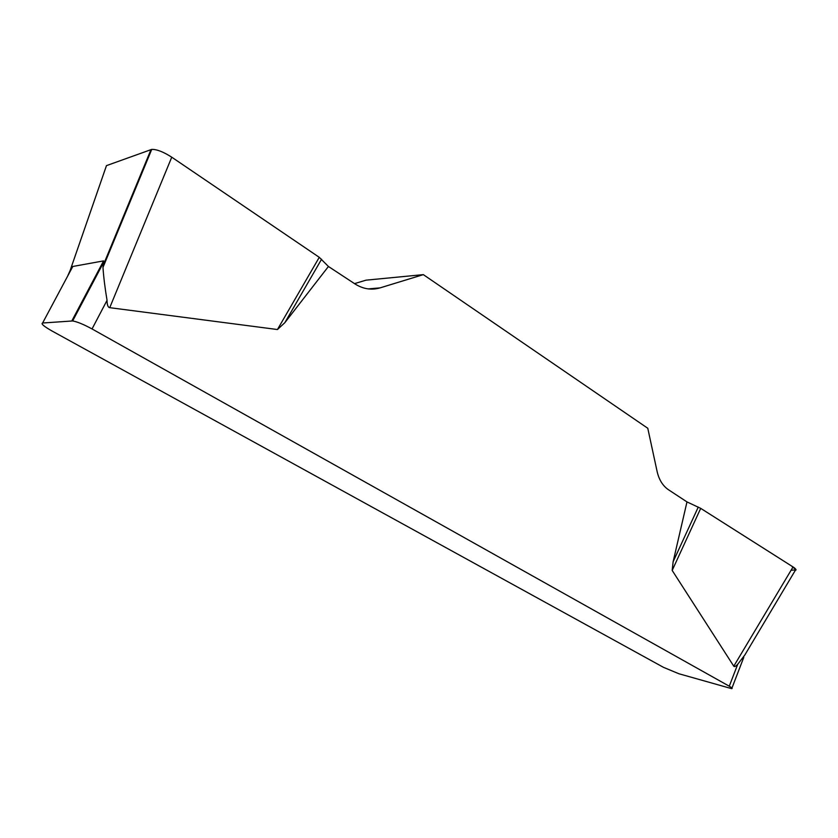 <?xml version="1.0" encoding="UTF-8"?>
<svg xmlns="http://www.w3.org/2000/svg" width="838" height="838" viewBox="0 0 838 838"><rect width="100%" height="100%" fill="white"/><g stroke="black" fill="none" stroke-linecap="round" stroke-linejoin="round"><path stroke-width="1.26" d="M328.433 266.484L284.836 322.693L277.441 329.533L109.736 307.672C107.987 307.42 107.086 304.969 107.044 300.329C104.97 287.968 103.619 276.99 102.969 267.395L103.587 260.89L72.801 266.474L70.109 270.559L106.468 165.631L151.73 149.394C156.716 149.248 163.389 151.846 171.748 157.188L319.268 257.329L328.433 266.484L355.008 283.946C363.116 289.047 371.464 290.367 380.054 287.884L423.337 274.634L647.774 428.27L657.128 471.553C659.035 479.818 662.837 485.904 668.515 489.78L686.982 501.91L700.704 508.362L793.052 566.949C795.849 568.782 796.592 569.955 795.262 570.448M107.044 300.329L92.044 328.946L729.27 686.207L737.723 664.283L745.202 654.509M791.093 570.228L796.1 569.892L791.407 565.912L700.704 508.362L672.181 570.427L733.784 666.189C734.371 667.069 735.68 666.43 737.723 664.283M672.181 570.427L673.124 561.764L686.982 501.91M423.337 274.634L366.028 280.164L354.526 283.621M92.044 328.946C83.643 324.39 77.18 321.719 72.644 320.954L42.612 323.007C40.727 323.698 43.901 326.38 52.113 331.052L663.518 667.352L678.853 673.742L731.721 688.668C732.726 688.532 731.909 687.715 729.27 686.207M67.48 276.446L70.109 270.559M698.274 507.063L673.124 561.764M321.583 259.225L284.836 322.693M319.268 257.329L277.441 329.533M72.801 266.474L42.612 323.007M71.838 320.923L103.587 260.89M368.207 288.901L380.054 287.884M733.784 666.189L793.052 566.949M171.748 157.188L109.736 307.672M103.42 264.766L151.008 149.573M72.644 320.954L103.388 262.797M731.962 688.05L743.788 657.327M794.99 570.898L744.992 654.729M151.657 149.583L103.001 267.364"/></g></svg>
